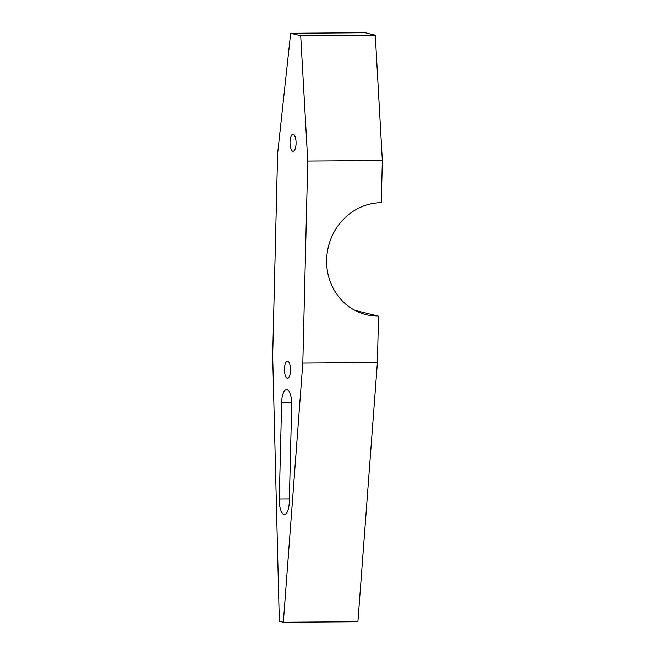 <?xml version="1.0" encoding="UTF-8"?>
<svg xmlns="http://www.w3.org/2000/svg" width="655" height="655" viewBox="0 0 655 655"><rect width="100%" height="100%" fill="white"/><g stroke="black" fill="none" stroke-linecap="round" stroke-linejoin="round"><path stroke-width="0.98" d="M296.052 143.494A8.54 3.021 -90.4 0 0 292.973 134.218A8.54 3.021 -90.4 0 0 290.018 142.029A8.54 3.021 -90.4 0 0 293.096 151.305A8.54 3.021 -90.4 0 0 296.052 143.494M290.501 370.46A8.54 3.021 -90.4 0 0 287.43 361.175A8.54 3.021 -90.4 0 0 284.475 368.986A8.54 3.021 -90.4 0 0 287.545 378.262A8.54 3.021 -90.4 0 0 290.501 370.46M289.322 501.452A14.238 5.035 89.6 0 1 284.401 514.462A14.238 5.035 89.6 0 1 279.276 498.995L281.634 402.538A14.238 5.035 89.6 0 1 286.554 389.529A14.238 5.035 89.6 0 1 291.68 404.995L289.322 501.452M302.815 363.017L307.752 161.064L300.702 35.73L290.656 33.274L277.605 153.704L272.668 355.657L279.317 621.267L283.337 622.25L302.815 363.017L377.395 362.493L378.524 316.136L354.985 310.388M290.656 33.274L365.236 32.75L375.282 35.206L382.332 160.541L381.3 202.657A56.952 53.063 -76.3 0 0 327.156 253.248A56.952 53.063 -76.3 0 0 366.399 314.727A56.952 53.063 -76.3 0 0 378.524 316.136M283.337 622.25L357.917 621.726L377.395 362.493M307.752 161.064L382.332 160.541M300.702 35.73L375.282 35.206M279.276 498.995L289.387 498.922M281.634 402.538L291.663 402.465"/></g></svg>
